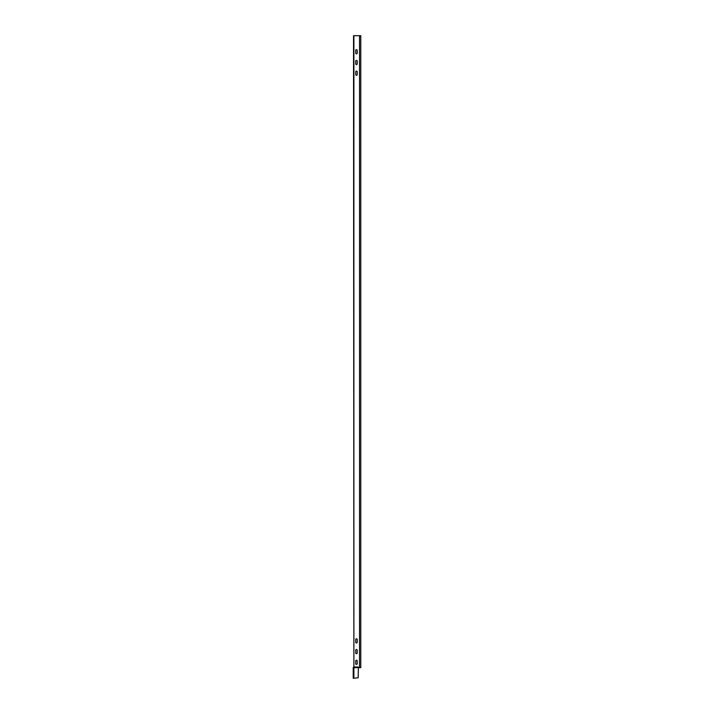 <?xml version="1.0" encoding="UTF-8"?>
<svg xmlns="http://www.w3.org/2000/svg" width="714" height="714" viewBox="0 0 714 714"><rect width="100%" height="100%" fill="white"/><g stroke="black" fill="none" stroke-linecap="round" stroke-linejoin="round"><path stroke-width="1.07" d="M359.526 35.7L359.526 667.644L360.784 667.644L360.784 35.7L353.528 35.7L353.894 667.429L353.216 667.644L353.216 678.3L358.169 677.773L358.374 667.644L353.894 667.644L358.169 667.126A0.509 0.509 0 0 1 358.678 667.644L358.374 667.644M359.526 667.644L358.678 667.644M357.214 639.521L357.214 642.261A0.741 0.741 0 0 1 356.482 643.002A0.741 0.741 0 0 1 355.742 642.261L355.742 639.521A0.741 0.741 0 0 1 356.482 638.789A0.741 0.741 0 0 1 357.214 639.521A0.741 0.741 0 0 0 356.482 638.789A0.741 0.741 0 0 0 355.742 639.521M357.214 660.95L357.214 663.69A0.741 0.741 0 0 1 356.482 664.422A0.741 0.741 0 0 1 355.742 663.69L355.742 660.95A0.741 0.741 0 0 1 356.482 660.209A0.741 0.741 0 0 1 357.214 660.95A0.741 0.741 0 0 0 356.482 660.209A0.741 0.741 0 0 0 355.742 660.95M357.214 650.24L357.214 652.971A0.741 0.741 0 0 1 356.482 653.712A0.741 0.741 0 0 1 355.742 652.971L355.742 650.24A0.741 0.741 0 0 1 356.482 649.499A0.741 0.741 0 0 1 357.214 650.24A0.741 0.741 0 0 0 356.482 649.499A0.741 0.741 0 0 0 355.742 650.24M357.214 50.399A0.741 0.741 0 0 0 356.482 49.659A0.741 0.741 0 0 0 355.742 50.399L355.742 53.139A0.741 0.741 0 0 0 356.482 53.871A0.741 0.741 0 0 0 357.214 53.139L357.214 50.399A0.741 0.741 0 0 0 356.482 49.659A0.741 0.741 0 0 0 355.742 50.399M357.214 61.109A0.741 0.741 0 0 0 356.482 60.369A0.741 0.741 0 0 0 355.742 61.109L355.742 63.849A0.741 0.741 0 0 0 356.482 64.581A0.741 0.741 0 0 0 357.214 63.849L357.214 61.109A0.741 0.741 0 0 0 356.482 60.369A0.741 0.741 0 0 0 355.742 61.109M357.214 71.819A0.741 0.741 0 0 0 356.482 71.079A0.741 0.741 0 0 0 355.742 71.819L355.742 74.559A0.741 0.741 0 0 0 356.482 75.3A0.741 0.741 0 0 0 357.214 74.559L357.214 71.819A0.741 0.741 0 0 0 356.482 71.079A0.741 0.741 0 0 0 355.742 71.819M357.214 642.261A0.741 0.741 0 0 1 356.482 643.002A0.741 0.741 0 0 1 355.742 642.261M357.214 652.971A0.741 0.741 0 0 1 356.482 653.712A0.741 0.741 0 0 1 355.742 652.971M357.214 663.69A0.741 0.741 0 0 1 356.482 664.422A0.741 0.741 0 0 1 355.742 663.69M355.742 53.139A0.741 0.741 0 0 0 356.482 53.871A0.741 0.741 0 0 0 357.214 53.139M355.742 63.849A0.741 0.741 0 0 0 356.482 64.581A0.741 0.741 0 0 0 357.214 63.849M355.742 74.559A0.741 0.741 0 0 0 356.482 75.3A0.741 0.741 0 0 0 357.214 74.559M353.894 678.3L353.894 667.644L353.216 667.644M358.794 667.644A0.634 0.634 0 0 0 358.169 667.01L353.894 667.01L353.894 35.7M353.528 667.01L358.169 667.01"/></g></svg>
